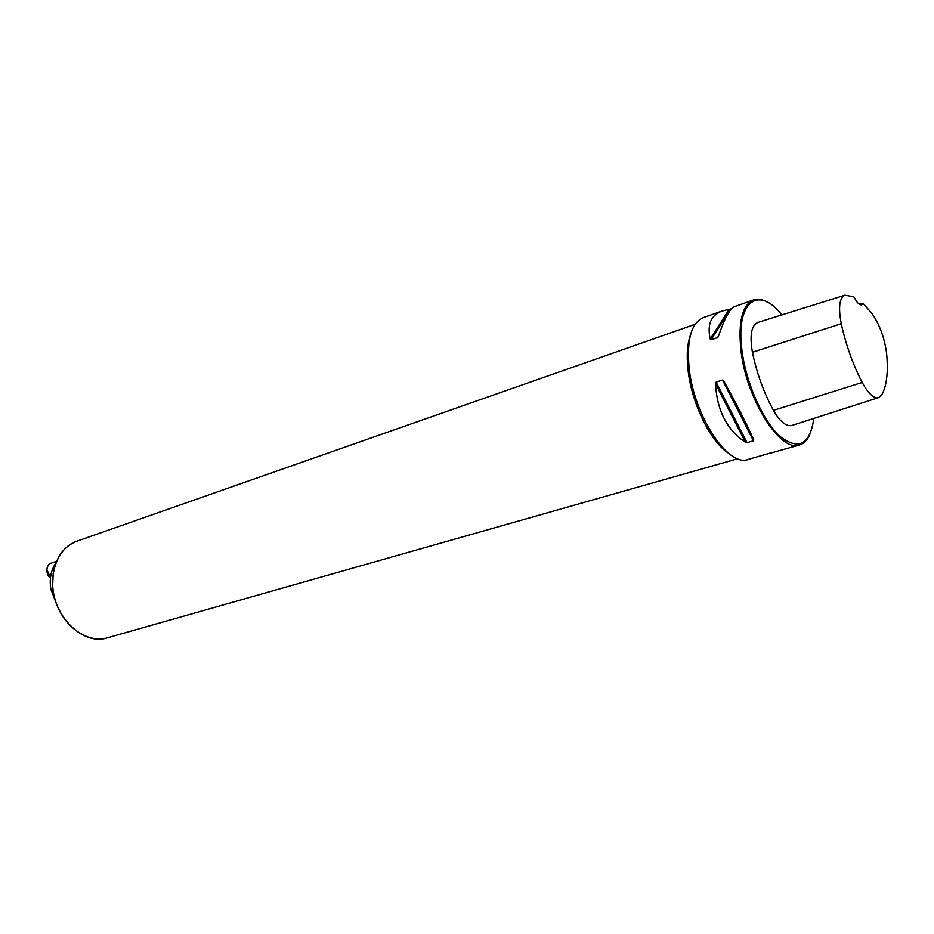 <?xml version="1.0" encoding="UTF-8"?>
<svg xmlns="http://www.w3.org/2000/svg" width="934" height="934" viewBox="0 0 934 934"><rect width="100%" height="100%" fill="white"/><g stroke="black" fill="none" stroke-linecap="round" stroke-linejoin="round"><path stroke-width="1.4" d="M767.818 302.418C762.576 299.312 757.813 298.483 753.54 299.931C742.273 305.021 738.07 321.775 740.919 350.215C746.173 399.028 780.427 452.897 799.527 444.946C803.859 443.662 807.268 440.241 809.766 434.684M769.896 453.153L748.111 459.47C728.088 467.607 693.588 415.303 689.082 367.436C686.665 339.532 691.347 322.954 703.139 317.7L722.145 310.999L731.602 308.78M753.54 299.931L734.638 306.597C729.874 308.547 724.48 318.436 718.468 336.252L717.452 337.618L711.101 339.789L710.237 339.065C706.991 324.542 710.961 315.19 722.145 310.999M768.974 453.574L799.527 444.946M722.542 380.068L723.838 381.072C736.704 404.422 746.663 424.001 753.715 439.809L753.423 440.79L747.002 442.646L745.379 442.237C726.932 429.955 716.973 410.458 715.502 383.746L716.109 382.134L722.542 380.068L753.423 440.79M862.047 303.328L859.303 304.215L863.168 303.503L871.901 313.415C879.886 324.997 884.837 338.692 886.728 354.535C888.281 372.608 886.646 386.034 881.824 394.825L878.789 397.58C873.874 398.736 868.34 393.704 862.199 382.485C852.905 364.482 845.912 344.879 841.242 323.701C838.16 307.333 839.409 297.829 844.99 295.179L853.816 296.802L856.828 301.799C859.654 305.22 861.755 305.792 863.168 303.503M844.78 295.249L757.883 322.417C751.333 325.394 749.512 335.341 752.419 352.27C756.797 373.308 763.802 392.677 773.434 410.365C780.088 421.806 786.276 426.826 791.985 425.425L878.579 397.639M781.828 314.933C758.583 284.788 735.35 301.775 741.958 350.203C745.974 383.022 762.996 421.199 780.135 436.505C798.792 450.667 810.023 444.631 813.829 418.42M53.191 573.418L52.643 586.027M56.705 604.52L50.833 589.039C49.269 578.893 50.926 570.23 55.806 563.039M52.631 568.911L56.484 561.346L51.031 563.202C48.51 564.218 47.132 566.366 46.898 569.67L50.459 577.796M841.242 323.701L752.419 352.27M862.199 382.485L773.434 410.365M717.452 337.618L718.631 335.75M711.101 339.789L730.505 309.166M710.237 339.065L729.034 309.469M745.379 442.237L715.502 383.746M747.002 442.646L716.109 382.134M753.715 439.809L723.838 381.072M107.387 637.829C87.901 643.654 63.559 626.912 55.526 601.122C47.225 575.414 57.453 547.686 76.74 541.23C62.064 547.161 54.02 560.085 52.608 579.979C50.529 613.86 82.285 646.503 107.387 637.829L737.732 458.734M728.1 452.92C710.237 441.455 691.335 402.566 687.973 369.432C686.455 355.095 687.319 343.478 690.576 334.582M718.328 336.59L717.872 337.337M723.593 380.687L753.808 440.077M76.74 541.23L695.094 324.285M50.436 577.983C48.358 576.652 47.109 573.92 46.7 569.798C47.576 565.619 49.012 563.412 51.031 563.202"/></g></svg>

